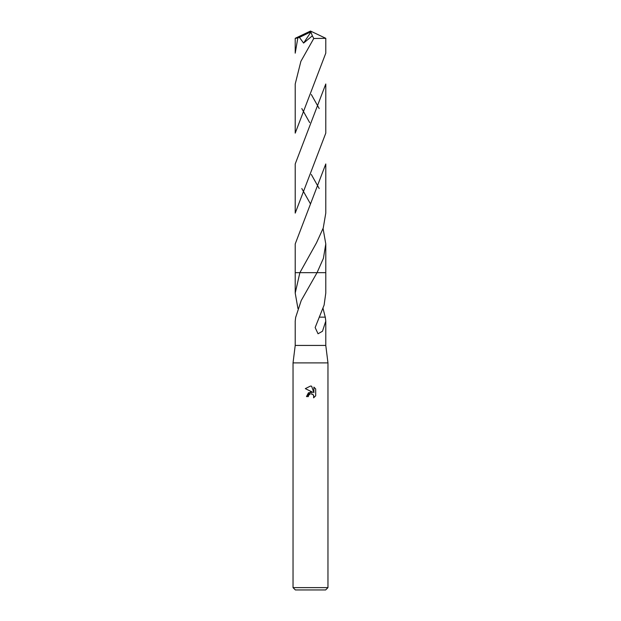 <?xml version="1.0" encoding="UTF-8"?>
<svg xmlns="http://www.w3.org/2000/svg" width="621" height="621" viewBox="0 0 621 621"><rect width="100%" height="100%" fill="white"/><g stroke="black" fill="none" stroke-linecap="round" stroke-linejoin="round"><path stroke-width="0.93" d="M295.689 317.145L295.216 321.119L295.216 345.431L293.034 362.897L327.966 362.897L327.966 587.621L293.034 587.621L295.363 589.95L325.637 589.95L327.966 587.621M295.216 345.431L325.784 345.431L327.966 362.897M310.073 393.986L308.614 395.329L308.319 396.594L306.479 396.594L310.5 392.006L312.728 392.278L305.307 388.622L310.5 386.06L311.626 386.184L313.892 392.705L313.892 387.124L315.685 388.94L315.693 395.825L313.605 397.828L313.9 396.578L313.085 394.607L310.919 393.799M323.067 308.497L325.249 317.145M319.21 317.145L325.311 317.145L325.784 321.119L322.478 331.257L318.045 333.78L315.15 327.546L324.115 305.082L325.784 293.089L325.784 272.658L317.044 272.666L301.216 300.548L295.751 317.145M308.319 396.594L308.505 395.577M313.675 395.484L313.605 397.828L315.685 395.825M312.728 392.278L308.451 392.798L306.479 396.594M311.098 393.792L311.928 393.916M312.549 394.188L313.364 394.94M315.685 388.94L313.892 387.124M311.626 386.184L310.663 386.068M310.5 386.06L305.315 388.622M297.933 308.497L295.216 293.089L299.881 272.658L325.784 272.658L325.784 243.937L323.409 258.336L317.052 272.658L325.784 272.658M295.216 293.089L295.216 272.658L299.881 272.666L316.493 242.842L323.238 228.031L325.784 213.112L325.784 163.96L295.216 243.937L295.216 272.658L299.873 272.658M325.784 38.316L325.784 53.165L295.216 133.135L295.216 83.99L300.882 61.339L313.768 38.494L325.784 38.316L310.5 31.05L296.698 38.176L299.431 37.392M301.798 108.559L309.677 122.616M319.202 188.536L311.284 174.423M297.785 38.176L295.216 53.165L295.216 38.316L296.698 38.176M325.784 83.99L325.784 133.135L295.216 213.112L295.216 163.96L325.784 83.99M319.194 108.551L311.315 94.501M301.798 188.536L310.5 203.944M323.067 228.528L325.784 243.937M310.058 32.23L310.5 31.05L310.058 32.23L299.431 37.4L303.599 43.074L312.355 35.824L313.768 38.494M310.058 32.269L310.896 32.059L303.599 43.074M310.896 32.059L312.355 35.824M325.784 321.119L325.784 345.431M293.034 362.897L293.034 587.621M310.5 31.05L295.231 38.3"/></g></svg>
